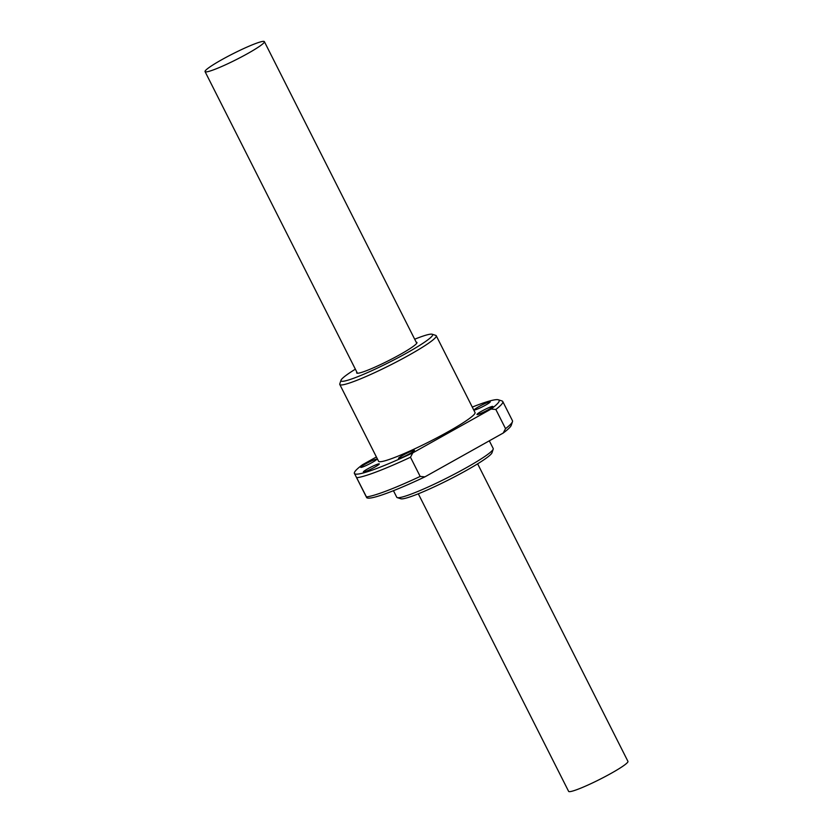 <?xml version="1.0" encoding="UTF-8"?>
<svg xmlns="http://www.w3.org/2000/svg" width="833" height="833" viewBox="0 0 833 833"><rect width="100%" height="100%" fill="white"/><g stroke="black" fill="none" stroke-linecap="round" stroke-linejoin="round"><path stroke-width="1.25" d="M477.632 463.825L627.947 761.383A33.226 3.363 153.2 0 1 611.172 773.326A33.226 3.363 153.2 0 1 568.616 791.35L418.312 493.792M221.828 59.674A33.226 3.363 -26.8 0 0 205.053 71.617A33.226 3.363 -26.8 0 0 247.609 53.593A33.226 3.363 -26.8 0 0 264.384 41.65A33.226 3.363 -26.8 0 0 221.828 59.674M360.876 486.066L357.492 479.444L360.876 486.066M356.878 372.164A33.768 3.415 -26.8 0 0 356.67 372.945A33.768 3.415 -26.8 0 0 359.617 372.934A33.768 3.415 -26.8 0 0 394.28 357.701A33.768 3.415 -26.8 0 0 416.948 342.498A33.768 3.415 -26.8 0 0 416.198 342.196M489.315 440.813L493.209 448.518A54.03 5.456 153.2 0 1 493.209 449.133A54.03 5.456 153.2 0 1 465.939 467.927A54.03 5.456 153.2 0 1 397.247 497.613A54.03 5.456 153.2 0 1 396.747 497.239L393.447 490.699M485.733 405.036A8.913 0.906 -26.8 0 0 490.231 401.829A8.913 0.906 -26.8 0 0 478.819 406.671A8.913 0.906 -26.8 0 0 474.31 409.867A8.913 0.906 -26.8 0 0 485.733 405.036M488.377 409.669A8.913 0.906 -26.8 0 0 492.876 406.462A8.913 0.906 -26.8 0 0 481.464 411.294A8.913 0.906 -26.8 0 0 476.965 414.501A8.913 0.906 -26.8 0 0 488.377 409.669M409.93 453.569A8.913 0.906 -26.8 0 0 414.428 450.361A8.913 0.906 -26.8 0 0 403.016 455.203A8.913 0.906 -26.8 0 0 398.518 458.4A8.913 0.906 -26.8 0 0 409.93 453.569M374.788 467.115A8.913 0.906 -26.8 0 0 379.286 463.919A8.913 0.906 -26.8 0 0 367.874 468.75A8.913 0.906 -26.8 0 0 363.375 471.957A8.913 0.906 -26.8 0 0 374.788 467.115M372.143 462.492A8.913 0.906 -26.8 0 0 376.641 459.285A8.913 0.906 -26.8 0 0 365.218 464.116A8.913 0.906 -26.8 0 0 360.72 467.323A8.913 0.906 -26.8 0 0 372.143 462.492M340.989 380.275L339.791 383.867A54.03 5.456 -26.8 0 0 339.791 384.482A54.03 5.456 -26.8 0 0 344.518 384.471A54.03 5.456 -26.8 0 0 408.982 355.17A54.03 5.456 -26.8 0 0 436.253 335.761A54.03 5.456 -26.8 0 0 435.753 335.387L432.15 334.231A51.334 5.185 153.2 0 1 400.402 356.482A51.334 5.185 153.2 0 1 345.476 380.848A51.334 5.185 153.2 0 1 340.989 380.275A51.334 5.185 153.2 0 1 355.368 369.175M339.791 384.482L378.567 461.253A54.03 5.456 -26.8 0 0 447.758 431.942A54.03 5.456 -26.8 0 0 475.029 412.533L436.253 335.761M397.247 497.613L400.85 498.769A51.334 5.185 -26.8 0 0 466.105 470.583A51.334 5.185 -26.8 0 0 492.011 452.725L493.209 449.133M414.688 339.208A51.334 5.185 153.2 0 1 428.141 334.595A51.334 5.185 153.2 0 1 432.15 334.231M366.593 497.468L354.473 473.477L366.447 496.916A83.748 8.465 153.2 0 0 420.176 476.434L424.913 476.861A81.051 8.195 153.2 0 1 367.322 497.978L366.822 497.822M376.401 456.963L362.49 464.741A81.051 8.195 -26.8 0 0 354.452 472.509A81.051 8.195 -26.8 0 0 354.473 473.477L354.629 474.019M356.753 477.726A83.748 8.465 -26.8 0 0 410.482 457.244L420.176 476.434M354.473 473.477A81.051 8.195 -26.8 0 0 412.793 452.871L410.482 457.244M424.913 476.861L503.226 433.035L505.537 428.662L495.843 409.472L491.106 409.045L412.793 452.871M503.226 433.035A81.051 8.195 -26.8 0 0 511.264 425.267L512.462 421.685A83.748 8.465 153.2 0 1 505.537 428.662M472.28 407.077A81.051 8.195 153.2 0 1 498.394 399.798A81.051 8.195 153.2 0 1 491.106 409.045M498.394 399.798L501.997 400.954A83.748 8.465 153.2 0 1 502.768 401.527A83.748 8.465 153.2 0 1 495.843 409.472M502.768 401.527L512.462 420.727A83.748 8.465 153.2 0 1 512.462 421.685M357.419 373.246L205.053 71.617M416.739 343.279L264.384 41.65M354.452 472.509L354.254 473.123"/></g></svg>
